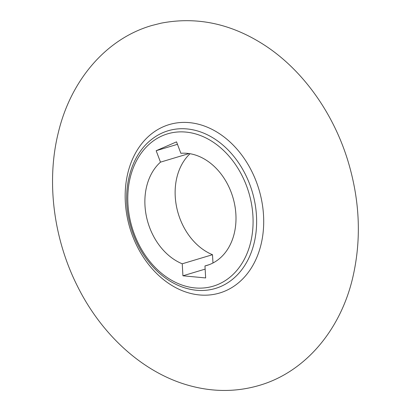 <?xml version="1.0" encoding="UTF-8"?>
<svg xmlns="http://www.w3.org/2000/svg" width="411" height="411" viewBox="0 0 411 411"><rect width="100%" height="100%" fill="white"/><g stroke="black" fill="none" stroke-linecap="round" stroke-linejoin="round"><path stroke-width="0.62" d="M212.975 262.989L212.497 254.707A57.828 44.296 73.3 0 1 176.884 208.346A57.828 44.296 73.3 0 1 190.026 153.719M204.961 265.943A57.828 44.296 73.3 0 0 207.072 265.383A57.828 44.296 73.3 0 0 234.065 201.78A57.828 44.296 73.3 0 0 180.855 153.293L176.535 141.857L156.165 150.714L160.485 162.15A57.828 44.296 -106.7 0 0 146.496 216.838A57.828 44.296 -106.7 0 0 182.237 263.795L182.931 275.791L205.654 277.944L204.961 265.943L209.142 264.689M212.497 254.707L182.237 263.795M160.485 162.15L189.055 153.565M205.146 269.118L182.931 275.791M177.465 144.318L156.165 150.714M199.407 294.944A87.908 67.342 73.3 0 1 132.116 160.064A87.908 67.342 73.3 0 1 251.799 171.392A87.908 67.342 73.3 0 1 199.407 294.944M194.927 287.921A79.513 60.91 -106.7 0 0 242.315 176.17A79.513 60.91 -106.7 0 0 134.068 165.926A79.513 60.91 -106.7 0 0 194.927 287.921M196.422 290.264A82.308 63.053 73.3 0 1 195.718 290.192C182.109 288.589 169.527 282.496 157.968 271.912C143.516 258.221 133.894 240.928 129.09 220.034C121.99 189.009 130.657 156.288 150.657 140.177A82.308 63.053 73.3 0 1 187.118 128.946A82.308 63.053 73.3 0 1 256.469 215.724A82.308 63.053 73.3 0 1 196.422 290.264M161.148 23.16L152.08 25.441C106.079 38.593 70.666 80.443 58.295 132.727C46.181 181.421 53.487 238.76 77.463 286.22C101.99 335.674 144.112 373.625 190.375 385.857C214.146 392.212 237.404 391.976 260.132 385.153C305.589 371.57 340.462 329.863 352.669 277.964C361.552 239.967 360.005 201.041 348.014 161.194C333.583 113.703 303.724 71.35 266.256 46.309C232.534 23.915 197.496 16.199 161.148 23.16"/></g></svg>
